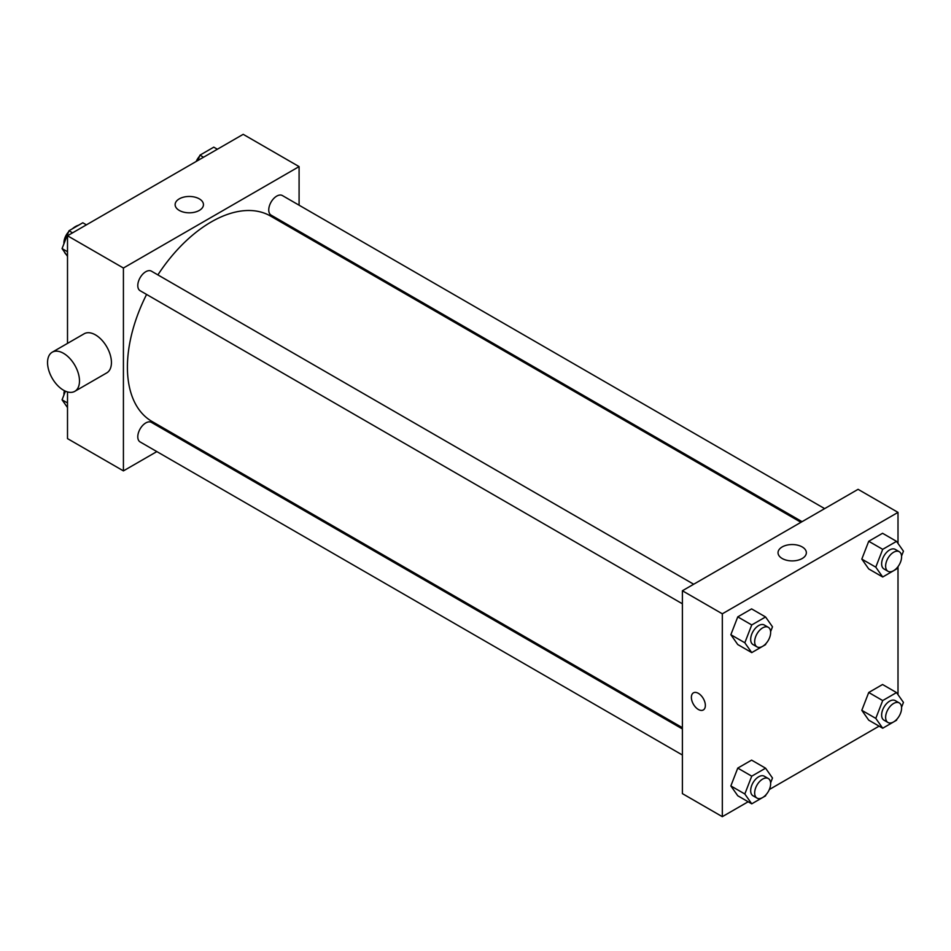 <?xml version="1.0" encoding="UTF-8"?>
<svg xmlns="http://www.w3.org/2000/svg" width="951" height="951" viewBox="0 0 951 951"><rect width="100%" height="100%" fill="white"/><g stroke="black" fill="none" stroke-linecap="round" stroke-linejoin="round"><path stroke-width="1.43" d="M64.323 251.789A16.94 9.783 120 0 0 66.19 254.452M78.564 225.232A16.94 9.783 120 0 0 72.431 228.763M63.931 243.444A16.94 9.783 120 0 0 63.812 244.086M156.844 451.594L123.416 470.888L67.509 438.613L67.509 391.931M67.509 343.382L67.509 235.765L243.194 134.329L299.089 166.603L299.089 205.202M180.512 437.924L179.43 438.554M146.585 294.453A118.578 68.46 120 0 0 127.41 367.157A118.578 68.46 120 0 0 151.958 421.436L682.39 727.681M800.968 522.301L270.536 216.055A118.578 68.46 120 0 0 157.878 274.887M299.089 231.283L299.089 232.543M123.416 470.888L123.416 268.027L299.089 166.603M824.648 508.63L282.376 195.549A11.293 6.514 120 0 0 273.674 198.581A11.293 6.514 120 0 0 268.753 209.945A11.293 6.514 120 0 0 271.083 215.116L802.062 521.671M682.39 728.942L151.423 422.387A11.293 6.514 120 0 0 142.721 425.406A11.293 6.514 120 0 0 137.788 436.771A11.293 6.514 120 0 0 140.13 441.942L682.39 755.023M682.39 603.802L140.13 290.721A11.293 6.514 -60 0 1 140.13 277.68A11.293 6.514 -60 0 1 151.423 271.166L693.683 584.235M123.416 268.027L67.509 235.765M179.275 210.421A14.158 8.179 180 0 1 175.127 204.643A14.158 8.179 180 0 1 189.297 196.465A14.158 8.179 180 0 1 203.455 204.643A14.158 8.179 180 0 1 194.717 212.192A14.158 8.179 180 0 1 179.275 210.421M52.234 352.203L84.175 333.765A22.586 13.041 60 0 1 101.579 339.816A22.586 13.041 60 0 1 111.433 362.545A22.586 13.041 60 0 1 106.762 372.887L74.82 391.325A22.586 13.041 60 0 1 52.222 378.284A22.586 13.041 60 0 1 52.234 352.203A22.586 13.041 60 0 1 69.637 358.254A22.586 13.041 60 0 1 79.492 380.982A22.586 13.041 60 0 1 74.82 391.325M319.013 244.038A22.586 13.041 -120 0 0 319.06 242.802M748.152 801.764L722.32 816.671L682.39 793.621L682.39 590.761L858.075 489.325L898.006 512.387L898.006 543.449M879.104 726.148L769.323 789.532M868.727 568.936L861.808 559.093L868.727 541.274L882.564 533.285L868.727 541.274L861.808 559.093L868.727 568.936L882.706 576.995L875.788 567.165L882.706 549.333L896.531 541.357L903.45 551.188L901.56 556.05M737.762 795.761L730.855 785.93L737.762 768.099L751.599 760.122L737.762 768.099L730.855 785.93L737.762 795.761L751.742 803.833L744.823 793.99L751.742 776.171L765.567 768.182L772.485 778.025L770.607 782.887M898.006 566.653L898.006 694.67M722.32 816.671L722.32 613.811L898.006 512.387M868.727 720.157L861.808 710.314L868.727 692.494L882.564 684.506L868.727 692.494L861.808 710.314L868.727 720.157L882.706 728.228L875.788 718.385L882.706 700.566L896.531 692.578L903.45 702.409L901.56 707.271M737.762 644.54L730.855 634.709L737.762 616.878L751.599 608.89L737.762 616.878L730.855 634.709L737.762 644.54L751.742 652.612L744.823 642.769L751.742 624.95L765.567 616.961L772.485 626.804L770.607 631.666M722.32 613.811L682.39 590.761M782.186 558.499A14.158 8.179 180 0 1 778.037 552.721A14.158 8.179 180 0 1 792.195 544.543A14.158 8.179 180 0 1 806.353 552.721A14.158 8.179 180 0 1 797.616 560.282A14.158 8.179 180 0 1 782.186 558.499M705.357 705.44A9.879 5.706 60 0 1 703.312 709.969A9.879 5.706 60 0 1 693.422 704.263A9.879 5.706 60 0 1 693.422 692.851A9.879 5.706 60 0 1 701.042 695.502A9.879 5.706 60 0 1 705.357 705.44M703.312 709.969A9.879 5.706 60 0 1 693.434 704.263A9.879 5.706 60 0 1 693.434 692.851M765.995 643.53L765.567 644.623L751.742 652.612M768.301 627.315L764.307 625.009A11.293 6.514 120 0 0 755.605 628.029A11.293 6.514 120 0 0 750.672 639.393A11.293 6.514 120 0 0 753.014 644.564L757.008 646.87A11.293 6.514 120 0 0 768.301 640.356A11.293 6.514 120 0 0 768.301 627.315A11.293 6.514 120 0 0 759.599 630.335A11.293 6.514 120 0 0 754.666 641.699A11.293 6.514 120 0 0 757.008 646.87M744.823 642.769L730.855 634.709M751.742 624.95L737.762 616.878M765.567 616.961L751.599 608.89M896.959 567.925L896.531 569.019L882.706 576.995M899.254 551.699L895.26 549.393A11.293 6.514 120 0 0 886.558 552.424A11.293 6.514 120 0 0 881.636 563.788A11.293 6.514 120 0 0 883.966 568.96L887.961 571.266A11.293 6.514 120 0 0 899.254 564.739A11.293 6.514 120 0 0 899.254 551.699A11.293 6.514 120 0 0 890.552 554.73A11.293 6.514 120 0 0 885.631 566.095A11.293 6.514 120 0 0 887.961 571.266M875.788 567.165L861.808 559.093M882.706 549.333L868.727 541.274M896.531 541.357L882.564 533.285M765.995 794.751L765.567 795.844L751.742 803.833M768.301 778.536L764.307 776.23A11.293 6.514 120 0 0 755.605 779.249A11.293 6.514 120 0 0 750.672 790.626A11.293 6.514 120 0 0 753.014 795.785L757.008 798.091A11.293 6.514 120 0 0 768.301 791.577A11.293 6.514 120 0 0 768.301 778.536A11.293 6.514 120 0 0 759.599 781.556A11.293 6.514 120 0 0 754.666 792.92A11.293 6.514 120 0 0 757.008 798.091M744.823 793.99L730.855 785.93M751.742 776.171L737.762 768.099M765.567 768.182L751.599 760.122M896.959 719.146L896.531 720.24L882.706 728.228M899.254 702.92L895.26 700.614A11.293 6.514 120 0 0 886.558 703.645A11.293 6.514 120 0 0 881.636 715.009A11.293 6.514 120 0 0 883.966 720.18L887.961 722.487A11.293 6.514 120 0 0 899.254 715.96A11.293 6.514 120 0 0 899.254 702.92A11.293 6.514 120 0 0 890.552 705.951A11.293 6.514 120 0 0 885.631 717.316A11.293 6.514 120 0 0 887.961 722.487M875.788 718.385L861.808 710.314M882.706 700.566L868.727 692.494M896.531 692.578L882.564 684.506M67.509 256.33L62.065 248.591L68.983 230.76L82.808 222.772L86.41 224.852M67.509 251.73L62.065 248.591M72.573 232.84L68.983 230.76M68.555 231.854A11.293 6.514 120 0 0 63.919 242.909A11.293 6.514 120 0 0 63.955 243.729M197.867 160.493L199.948 155.156L213.773 147.167L217.375 149.236M203.538 157.224L199.948 155.156M199.52 156.249A11.293 6.514 120 0 0 196.203 161.468M67.509 407.551L62.065 399.812L65.417 391.17M67.509 402.951L62.065 399.812M64.406 390.695A11.293 6.514 120 0 0 63.919 394.13A11.293 6.514 120 0 0 63.955 394.95"/></g></svg>
